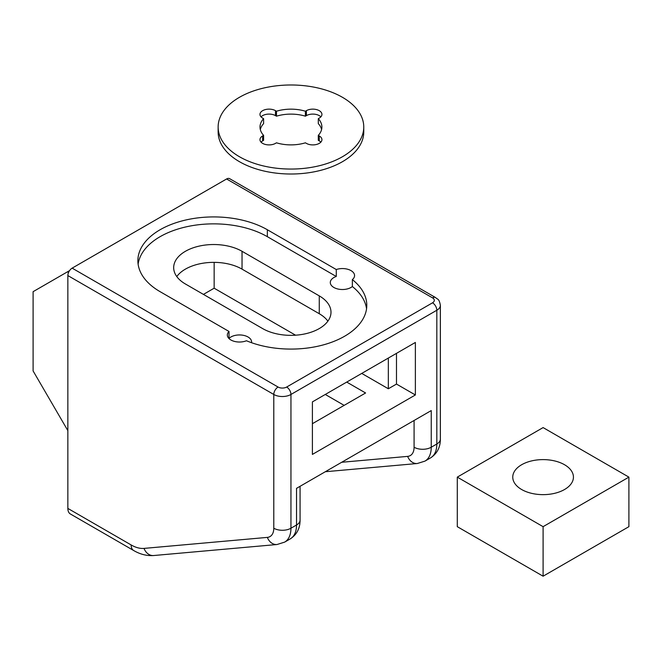 <?xml version="1.0" encoding="UTF-8"?>
<svg xmlns="http://www.w3.org/2000/svg" width="662" height="662" viewBox="0 0 662 662"><rect width="100%" height="100%" fill="white"/><g stroke="black" fill="none" stroke-linecap="round" stroke-linejoin="round"><path stroke-width="0.99" d="M366.549 308.765A75.84 43.791 0 0 0 352.358 286.538A12.131 7.009 180 0 1 333.855 287.465A12.131 7.009 180 0 1 330.297 282.508A12.131 7.009 180 0 1 336.271 276.476L267.349 236.682A75.84 43.791 0 0 0 187.495 226.561A75.84 43.791 0 0 0 138.118 264.179M251.527 342.701A12.131 7.009 180 0 0 251.601 341.956A12.131 7.009 180 0 0 248.043 336.999A12.131 7.009 180 0 0 229.011 338.398L229.011 331.463A12.131 7.009 0 0 0 227.331 335.022A12.131 7.009 0 0 0 230.881 339.97A12.131 7.009 0 0 0 246.446 340.748A75.84 43.791 0 0 0 325.423 344.298A75.84 43.791 0 0 0 366.789 305.298A75.84 43.791 0 0 0 352.358 279.604A12.131 7.009 0 0 0 354.567 275.574A12.131 7.009 0 0 0 351.017 270.617A12.131 7.009 0 0 0 336.271 269.533L336.271 276.476M67.855 508.416L131.142 544.95A12.131 7.009 120 0 0 133.65 550.511L70.362 513.969A12.131 7.009 -60 0 1 67.855 508.416L67.855 275.574A6.066 3.5 -60 0 1 72.141 268.143L278.081 387.038A6.066 3.5 0 0 0 286.654 387.038L432.526 302.815A6.066 3.5 0 0 0 432.526 297.867L226.594 178.972L72.141 268.143M226.594 178.972A6.066 3.5 -60 0 1 229.631 178.666L435.563 297.561A6.066 3.5 120 0 0 432.526 297.867M176.779 276.559A40.043 23.12 180 0 1 242.035 269.136L319.266 313.722A40.043 23.12 180 0 1 327.897 321.153M319.266 295.881A40.043 23.12 180 0 1 330.992 312.232A40.043 23.12 180 0 1 306.274 333.59A40.043 23.12 180 0 1 262.632 328.584L185.41 283.99A40.043 23.12 180 0 1 173.676 267.647A40.043 23.12 180 0 1 198.401 246.289A40.043 23.12 180 0 1 242.035 251.295L319.266 295.881L319.266 313.722M312.398 401.9L312.398 454.413L415.372 394.966L415.372 342.453L312.398 401.9M341.683 462.275L407.643 456.383A18.205 10.509 -120 0 0 414.081 447.231A12.131 7.009 180 0 0 431.243 447.231A30.336 17.518 60 0 1 424.963 461.116L430.54 457.897A30.336 17.518 -120 0 0 436.821 444.012L431.243 447.231L431.243 410.572L296.526 488.349L296.526 515.102M312.398 423.697L365.598 392.98L346.723 382.082M325.274 394.469L344.149 405.367M336.271 269.533L267.349 229.747A75.84 43.791 0 0 0 184.698 220.256A75.84 43.791 0 0 0 137.878 260.712A75.84 43.791 0 0 0 160.096 291.669L229.011 331.463M352.358 286.538L352.358 279.604M361.742 373.418L388.337 388.768L396.488 384.068L415.372 394.966M203.424 294.4L214.149 288.202L295.55 335.195M388.337 388.768L388.337 358.059M214.149 288.202L214.149 262.359M396.488 384.068L396.488 353.351M69.568 270.617L33.1 291.677L33.1 370.935L67.855 430.631M67.425 271.859L68.534 272.496M521.639 489.516A30.336 17.518 180 0 1 512.76 477.128A30.336 17.518 180 0 1 531.487 460.942A30.336 17.518 180 0 1 564.545 464.741A30.336 17.518 180 0 1 573.433 477.128A30.336 17.518 180 0 1 554.706 493.306A30.336 17.518 180 0 1 521.639 489.516M628.9 477.128L543.097 427.586L457.285 477.128L457.285 526.671L543.097 576.205L628.9 526.671L628.9 477.128L543.097 526.671L543.097 576.205M457.285 477.128L543.097 526.671M276.468 111.233A30.94 17.866 180 0 1 305.422 111.233L305.422 116.189A30.94 17.866 180 0 0 276.468 116.189L276.468 111.233L275.5 110.67A9.103 5.255 0 0 0 262.632 110.67A9.103 5.255 0 0 0 259.967 114.385A9.103 5.255 0 0 0 262.632 118.101L263.6 118.664L263.6 123.62A30.94 17.866 180 0 0 260.307 129.495M276.468 116.189L275.5 115.627A9.103 5.255 0 0 0 262.632 115.627A9.103 5.255 0 0 0 261.043 116.868M342.436 156.745A72.812 42.037 180 0 1 263.087 165.856A72.812 42.037 180 0 1 218.137 127.021A72.812 42.037 180 0 1 239.462 97.297A72.812 42.037 180 0 1 318.811 88.187A72.812 42.037 180 0 1 363.761 127.021A72.812 42.037 180 0 1 342.436 156.745M363.761 127.021L363.761 131.978A72.812 42.037 180 0 1 342.436 161.702A72.812 42.037 180 0 1 263.087 170.813A72.812 42.037 180 0 1 218.137 131.978L218.137 127.021M261.043 142.131A9.103 5.255 0 0 1 262.632 140.89L263.6 140.336L263.6 135.379A30.94 17.866 180 0 1 260.009 127.021A30.94 17.866 180 0 1 263.6 118.664M320.855 142.131A9.103 5.255 0 0 0 319.266 140.89L319.266 135.942A9.103 5.255 0 0 1 321.931 139.657A9.103 5.255 0 0 1 316.312 144.506A9.103 5.255 0 0 1 306.39 143.373L305.422 142.81A30.94 17.866 180 0 1 276.468 142.81L275.5 143.373A9.103 5.255 0 0 1 265.586 144.506A9.103 5.255 0 0 1 259.967 139.657A9.103 5.255 0 0 1 262.632 135.942L263.6 135.379M321.591 129.495A30.94 17.866 180 0 0 318.298 123.62L318.298 118.664A30.94 17.866 180 0 1 321.889 127.021A30.94 17.866 180 0 1 318.298 135.379L318.298 140.336L319.266 140.89M320.855 116.868A9.103 5.255 0 0 0 306.39 115.627L305.422 116.189M318.298 118.664L319.266 118.101A9.103 5.255 0 0 0 321.931 114.385A9.103 5.255 0 0 0 316.312 109.536A9.103 5.255 0 0 0 306.39 110.67L305.422 111.233M319.266 135.942L318.298 135.379M242.035 269.136L242.035 251.295M131.142 544.95A36.402 21.018 -120 0 0 144.01 548.401L267.349 537.387A18.205 10.509 -120 0 0 273.787 528.226A12.131 7.009 0 0 0 290.949 528.226L296.526 525.007L296.526 488.349M432.526 302.815A6.066 3.5 -120 0 1 436.821 310.246L436.821 444.012A12.131 7.009 0 0 0 440.371 439.055L440.371 305.298A12.131 7.009 180 0 1 436.821 310.246L290.949 394.469L290.949 528.226A30.336 17.518 60 0 1 284.668 542.112L290.246 538.893A30.336 17.518 -120 0 0 296.526 525.007A12.131 7.009 180 0 0 300.076 520.051L300.076 486.297M286.654 387.038A6.066 3.5 -120 0 1 290.949 394.469A12.131 7.009 180 0 1 273.787 394.469L67.855 275.574M273.787 528.226L273.787 394.469A6.066 3.5 -60 0 1 278.081 387.038M414.081 447.231L414.081 420.478M424.963 461.116L417.308 463.516A12.131 9.574 -95.1 0 1 407.643 456.383M144.01 548.401A12.131 9.574 84.9 0 0 153.667 555.534C146.865 556.014 140.187 554.334 133.65 550.511M267.349 537.387A12.131 9.574 84.9 0 0 277.014 544.52L153.667 555.534M267.349 236.682L267.349 229.747M262.632 140.89L262.632 135.942M306.39 115.627L306.39 110.67M275.5 115.627L275.5 110.67M300.076 520.051C300.068 528.375 296.791 534.656 290.246 538.893M417.308 463.516L325.299 471.733M440.371 439.055C440.362 447.38 437.086 453.66 430.54 457.897M277.014 544.52L284.668 542.112M435.563 297.561C437.623 299.613 439.08 298.339 440.371 305.298"/></g></svg>
